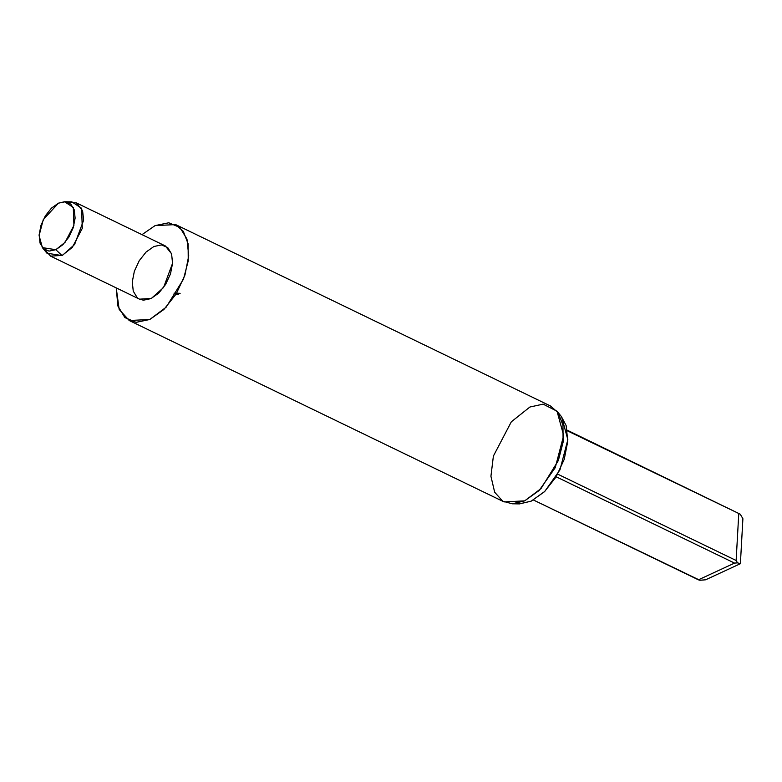 <?xml version="1.0" encoding="UTF-8"?>
<svg xmlns="http://www.w3.org/2000/svg" width="782" height="782" viewBox="0 0 782 782"><rect width="100%" height="100%" fill="white"/><g stroke="black" fill="none" stroke-linecap="round" stroke-linejoin="round"><path stroke-width="1.17" d="M155.051 225.627L141.992 234.649L155.051 225.627L175.637 224.59L183.311 231.335L188.11 243.808L188.247 260.817L183.496 279.115L166.165 307.179L149.802 319.486L129.225 320.512L119.167 309.447L116.225 287.893L117.886 306.026L124.905 317.609L136.117 322.34L149.802 319.486L163.897 309.486L176.243 293.856L184.963 275L188.726 255.763L186.966 239.077L179.948 227.494L168.746 222.772L155.051 225.627M137.153 297.571L133.253 291.139L132.275 281.882L134.367 271.198L139.216 260.729L146.068 252.058L153.888 246.506L161.483 244.922L167.71 247.542L171.6 253.974L172.578 263.231L170.486 273.905L165.647 284.384L158.795 293.055L150.975 298.607L143.37 300.19L139.264 299.037M561.359 416.513L566.129 425.535L567.781 441.224L564.233 459.317L556.031 477.059L544.428 491.751L531.173 501.164L519.307 503.891M129.225 320.512L504.077 501.907L524.663 500.871L541.017 488.574L558.358 460.5L563.099 442.201L562.962 425.193L558.162 412.73L550.489 405.985L175.637 224.59M58.425 203.173L51.446 208.129L45.327 215.881L41.006 225.226L39.139 234.766L40.009 243.026L43.489 248.774L49.041 251.11L55.825 249.702L62.814 244.746L68.933 236.995L73.254 227.65L75.121 218.11L74.251 209.84L70.771 204.102L65.219 201.766L58.425 203.173L64.583 201.736L73.293 207.465L73.928 225.392L65.033 242.381L55.825 249.702L42.384 247.62L39.1 235.587L43.264 219.654L58.425 203.173M67.936 202.362L76.362 202.89L82.579 210.7L83.635 220.192L74.613 244.483L62.433 255.372L50.595 256.134L44.955 249.859M50.595 256.134L139.548 299.174L151.376 298.411L163.555 287.522L172.578 263.231L171.532 253.739L165.315 245.929L76.362 202.89M42.384 247.62L46.969 253.231L62.022 255.558L55.825 249.702L62.022 255.558L72.335 247.366L82.296 228.334L81.582 208.266L71.836 201.844L64.583 201.736M742.9 518.71L740.388 563.695L705.589 579.804L699.89 580.264L705.589 579.804L740.388 563.695L737.524 562.854L734.552 563.099L698.404 579.824L533.451 500.011L699.89 580.264L698.404 579.824L734.552 563.099L556.197 476.795L734.552 563.099L737.524 562.854L740.388 563.695L742.9 518.71L740.251 514.204L742.9 518.71M557.732 474.166L736.136 560.499L738.755 513.764L736.136 560.499L737.524 562.854L736.136 560.499L557.732 474.166M567.341 430.814L740.251 514.204L567.341 430.814M567.243 430.198L740.251 514.204L567.243 430.198M516.012 503.54L519.483 503.901L531.173 501.164L544.761 491.428L559.951 469.894L567.849 439.65L561.613 416.835L557.028 411.215L563.656 435.486L555.259 467.636L539.111 490.529L524.663 500.871L512.239 503.784L502.728 501.184L494.664 492.22L490.93 476.258L493.393 456.062L511.33 421.791L529.913 407.021L543.128 404.138L557.028 411.215M177.172 294.697L173.995 293.152L177.172 294.697L180.134 293.318L173.995 293.152L180.134 293.318L177.172 294.697M512.239 503.784L519.483 503.901"/></g></svg>
